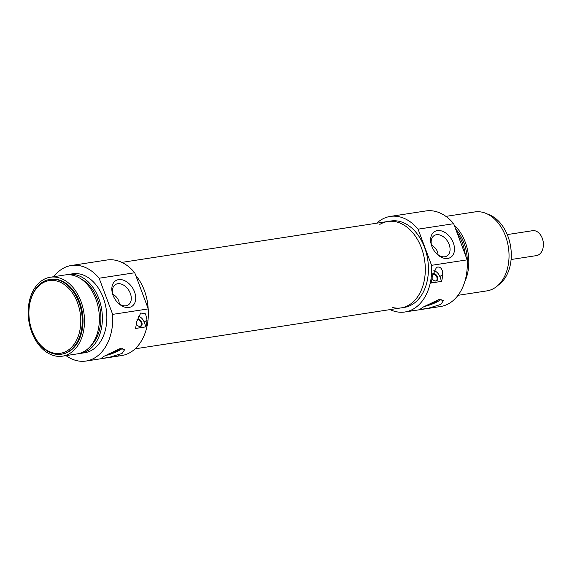 <?xml version="1.0" encoding="UTF-8"?>
<svg xmlns="http://www.w3.org/2000/svg" width="572" height="572" viewBox="0 0 572 572"><rect width="100%" height="100%" fill="white"/><g stroke="black" fill="none" stroke-linecap="round" stroke-linejoin="round"><path stroke-width="0.86" d="M119.341 303.939C118.962 299.671 116.76 296.439 112.741 294.23M112.977 295.109A12.026 8.265 -121.9 0 1 115.472 284.556A12.026 8.265 -121.9 0 1 128.843 290.397A12.026 8.265 -121.9 0 1 128.192 304.969A12.026 8.265 -121.9 0 1 125.954 305.791A12.026 8.265 -121.9 0 1 117.625 302.559M128.979 307.471A15.179 10.432 58.1 0 0 134.613 292.106A15.179 10.432 58.1 0 0 118.897 279.594A15.179 10.432 58.1 0 0 112.791 294.58A15.179 10.432 58.1 0 0 118.018 302.96A15.179 10.432 58.1 0 0 128.979 307.471M53.847 276.684A48.341 33.698 81.3 0 1 71.336 265.487A48.341 33.698 81.3 0 1 99.142 278.228L112.655 314.378A48.341 33.698 81.3 0 1 86.036 361.046A48.341 33.698 81.3 0 1 65.987 355.62M86.036 361.046L121.636 355.57A48.341 33.698 -98.7 0 0 148.262 308.901L112.655 314.378M148.262 308.901L134.742 272.751A48.341 33.698 -98.7 0 0 106.935 260.01L71.336 265.487M99.142 278.228L134.742 272.751M119.09 355.655L115.916 356.406L119.09 355.655M147.054 320.177A48.341 33.698 81.3 0 1 145.953 326.848L135.528 328.457A48.341 33.698 -98.7 0 0 136.622 321.779L140.726 313.006L145.581 313.885L147.054 320.177L144.137 321.993L145.953 326.848M122.065 353.46L108.93 357.464L101.029 358.48L104.19 356.206L120.327 348.448L124.653 349.642L122.065 353.46M138.145 316.13A7.357 5.055 -121.9 0 1 144.137 321.993M136.358 323.902A4.04 2.774 58.1 0 0 139.432 326.469A4.04 2.774 58.1 0 0 140.312 326.498A4.04 2.774 58.1 0 0 141.656 322.029A4.04 2.774 58.1 0 0 137.065 319.219M136.951 319.741A3.675 2.524 -121.9 0 1 140.826 321.943A3.675 2.524 -121.9 0 1 140.483 326.154A3.675 2.524 -121.9 0 1 139.797 326.405A3.675 2.524 -121.9 0 1 139.203 326.412M105.169 355.598A12.613 2.588 159.5 0 0 122.372 348.362M107.271 354.318A9.374 1.923 159.5 0 0 118.325 349.957A9.374 1.923 159.5 0 0 120.199 348.47M144.373 290.505A43.715 30.473 81.3 0 1 148.155 308.63A43.715 30.473 81.3 0 0 135.736 275.411A43.715 30.473 81.3 0 1 144.373 290.505M66.667 274.767A39.933 27.835 81.3 0 1 68.147 274.481L72.615 273.795A39.933 27.835 81.3 0 1 103.31 297.919A39.933 27.835 81.3 0 1 84.756 352.738L80.287 353.424A39.933 27.835 81.3 0 1 78.786 353.596M68.147 274.481A39.933 27.835 81.3 0 1 98.842 298.605A39.933 27.835 81.3 0 1 80.287 353.424M80.588 278.643A37.831 26.369 81.3 0 1 97.54 299.413A37.831 26.369 81.3 0 1 90.905 345.717M50.272 277.234L65.165 274.939A39.933 27.835 81.3 0 1 95.86 299.063A39.933 27.835 81.3 0 1 77.306 353.882L62.412 356.17A39.933 27.835 81.3 0 1 28.829 320.935A39.933 27.835 81.3 0 1 50.272 277.234A39.933 27.835 81.3 0 1 80.967 301.358A39.933 27.835 81.3 0 1 62.412 356.17M49.843 279.422L50.586 279.308A37.831 26.369 81.3 0 1 79.665 302.166A37.831 26.369 81.3 0 1 62.091 354.097L61.347 354.211A37.831 26.369 -98.7 0 0 78.922 302.281A37.831 26.369 -98.7 0 0 49.843 279.422A37.831 26.369 -98.7 0 0 28.907 311.933L28.907 312.183A36.78 25.64 81.3 0 1 48.584 280.695A36.78 25.64 81.3 0 1 77.527 302.795A36.78 25.64 81.3 0 1 66.852 351.015A36.78 25.64 81.3 0 1 31.532 329.257A36.78 25.64 81.3 0 1 28.907 312.183M31.532 329.257L31.61 329.493A37.831 26.369 -98.7 0 0 61.347 354.211M507.25 234.584L532.582 230.695A12.613 8.787 81.3 0 1 542.277 238.309A12.613 8.787 81.3 0 1 542.492 238.932A12.613 8.787 81.3 0 1 543.393 244.78A12.613 8.787 81.3 0 1 536.414 255.62L511.089 259.516M543.393 244.78L543.4 244.28A10.51 7.322 -98.7 0 0 542.649 239.403L542.492 238.932M392.592 307.514A43.715 30.473 -98.7 0 0 401.122 307.9A43.715 30.473 -98.7 0 0 424.596 260.06A43.715 30.473 -98.7 0 0 387.83 221.486A43.715 30.473 -98.7 0 0 379.815 224.417M438.116 254.912C437.73 250.643 435.535 247.404 431.517 245.202M431.753 246.074A12.026 8.265 -121.9 0 1 434.241 235.528A12.026 8.265 -121.9 0 1 436.479 234.706A12.026 8.265 -121.9 0 1 448.455 242.864A12.026 8.265 -121.9 0 1 446.968 255.941A12.026 8.265 -121.9 0 1 436.393 253.532M437.344 230.609A15.179 10.432 58.1 0 0 431.567 245.552A15.179 10.432 58.1 0 0 436.786 253.932A15.179 10.432 58.1 0 0 454.497 249.435A15.179 10.432 58.1 0 0 437.344 230.609M418.06 229.172L431.581 265.322A48.341 33.698 81.3 0 1 404.955 311.99L440.554 306.513A48.341 33.698 -98.7 0 0 467.181 259.845L453.667 223.695A48.341 33.698 -98.7 0 0 425.854 210.954L390.254 216.43A48.341 33.698 81.3 0 1 418.06 229.172L453.667 223.695M467.181 259.845L431.581 265.322M404.955 311.99A48.341 33.698 81.3 0 1 390.04 309.609M376.748 223.187A48.341 33.698 81.3 0 1 390.254 216.43M414.779 310.181L411.597 310.925L414.779 310.181M442.735 274.696A48.341 33.698 81.3 0 1 441.641 281.374L431.209 282.976A48.341 33.698 -98.7 0 0 432.31 276.297L436.407 267.524L437.873 266.967L439.832 267.26L441.455 268.654L442.606 271.4L442.735 274.696L439.825 276.512L441.641 281.374M440.84 304.426L427.699 308.437L419.798 309.445L422.965 307.178L439.103 299.421L443.422 300.615L440.84 304.426M433.833 270.656A7.357 5.055 -121.9 0 1 439.825 276.512M432.046 278.421A4.04 2.774 58.1 0 0 435.113 280.988A4.04 2.774 58.1 0 0 437.644 277.413A4.04 2.774 58.1 0 0 433.226 273.609A4.04 2.774 58.1 0 0 432.747 273.738M432.632 274.267A3.675 2.524 -121.9 0 1 432.961 274.181A3.675 2.524 -121.9 0 1 436.622 276.676A3.675 2.524 -121.9 0 1 436.164 280.673A3.675 2.524 -121.9 0 1 434.892 280.931M441.148 299.335A12.613 2.588 -20.5 0 1 423.945 306.571M438.967 299.442A9.374 1.923 -20.5 0 1 426.04 305.291M387.83 221.486L390.962 220.999A43.715 30.473 81.3 0 1 424.56 247.411A43.715 30.473 81.3 0 1 404.254 307.421L401.122 307.9A43.715 30.473 -98.7 0 0 421.435 247.89A43.715 30.473 -98.7 0 0 387.83 221.486L121.85 262.391M465.351 254.948A39.933 27.835 -98.7 0 0 462.298 242.7A39.933 27.835 -98.7 0 0 456.771 232.003M467.31 263.642A37.831 26.369 -98.7 0 0 463.985 243.05A37.831 26.369 -98.7 0 0 455.641 228.986M464.764 281.746A39.933 27.835 -98.7 0 0 465.279 242.242A39.933 27.835 -98.7 0 0 454.182 225.082M458.043 295.316L486.944 290.876A39.933 27.835 -98.7 0 0 505.498 236.057A39.933 27.835 -98.7 0 0 474.803 211.933L445.903 216.38M487.716 214.193A37.831 26.369 81.3 0 1 507.922 236.293A37.831 26.369 81.3 0 1 508.579 238.152A37.831 26.369 81.3 0 1 511.282 255.713A37.831 26.369 81.3 0 1 498.584 284.835M511.282 255.713L511.282 255.462A36.78 25.64 -98.7 0 0 508.658 238.395L508.579 238.152M401.122 307.9L135.142 348.813"/></g></svg>
